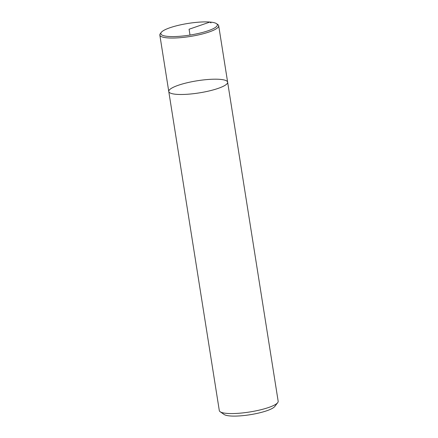 <?xml version="1.0" encoding="UTF-8"?>
<svg xmlns="http://www.w3.org/2000/svg" width="438" height="438" viewBox="0 0 438 438"><rect width="100%" height="100%" fill="white"/><g stroke="black" fill="none" stroke-linecap="round" stroke-linejoin="round"><path stroke-width="0.66" d="M219.307 410.576A29.795 6.143 -9 0 0 220.172 411.747A29.795 6.143 -9 0 0 249.698 411.983A29.795 6.143 -9 0 0 277.708 402.637A29.795 6.143 -9 0 0 278.168 401.252L227.634 82.18A29.795 6.143 -9 0 0 219.92 79.349A29.795 6.143 -9 0 0 187.092 82.766A29.795 6.143 -9 0 0 168.772 91.498A29.795 6.143 -9 0 0 199.164 92.905A29.795 6.143 -9 0 0 227.634 82.18A29.795 6.143 171 0 1 209.315 90.912A29.795 6.143 171 0 1 176.481 94.329A29.795 6.143 171 0 1 168.772 91.498L219.307 410.576M277.708 402.637L274.779 406.486A26.22 5.409 171 0 1 250.131 414.709A26.22 5.409 171 0 1 224.146 414.501L220.172 411.747M216.503 23.641L217.828 24.561A29.795 6.143 171 0 1 218.693 25.732A29.795 6.143 171 0 1 200.374 34.471A29.795 6.143 171 0 1 167.54 37.882A29.795 6.143 171 0 1 159.832 35.056A29.795 6.143 171 0 1 160.292 33.671L161.266 32.39A28.607 5.897 171 0 1 188.159 23.417A28.607 5.897 171 0 1 216.503 23.641A28.607 5.897 171 0 1 202.46 32.472A28.607 5.897 171 0 1 168.23 36.431A28.607 5.897 171 0 1 161.266 32.39M190.004 35.067L189.079 29.242L209.928 22.053L210.979 22.907M159.832 35.056L168.772 91.498M218.693 25.732L227.634 82.18"/></g></svg>
